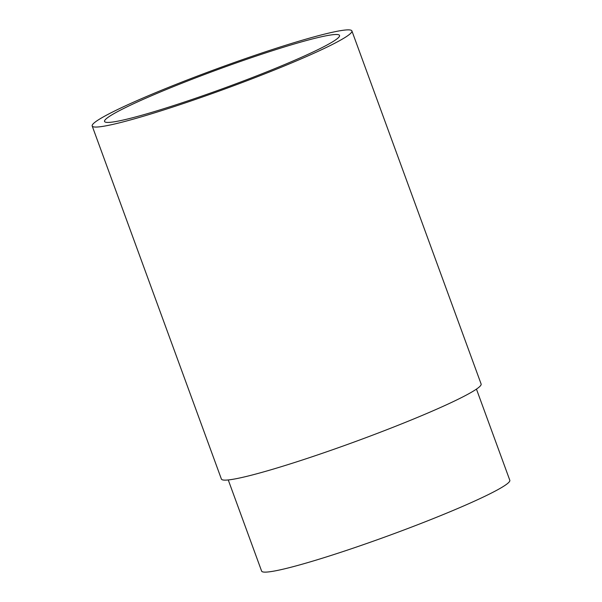 <?xml version="1.0" encoding="UTF-8"?>
<svg xmlns="http://www.w3.org/2000/svg" width="602" height="602" viewBox="0 0 602 602"><rect width="100%" height="100%" fill="white"/><g stroke="black" fill="none" stroke-linecap="round" stroke-linejoin="round"><path stroke-width="0.9" d="M476.453 389.118L509.811 480.268A132.147 10.369 159.9 0 1 427.036 521.069A132.147 10.369 159.9 0 1 286.883 568.28A132.147 10.369 159.9 0 1 261.614 571.095L228.256 479.944M315.621 38.137A125.118 9.82 159.9 0 1 339.543 35.465A125.118 9.82 159.9 0 1 261.178 74.091A125.118 9.82 159.9 0 1 128.474 118.79A125.118 9.82 159.9 0 1 104.552 121.461A125.118 9.82 159.9 0 1 182.918 82.828A125.118 9.82 159.9 0 1 315.621 38.137M351.907 30.943L481.118 384.008A138.279 10.851 159.9 0 1 394.506 426.705A138.279 10.851 159.9 0 1 247.836 476.099A138.279 10.851 159.9 0 1 221.393 479.057L92.189 125.984A138.279 10.851 159.9 0 1 178.802 83.287A138.279 10.851 159.9 0 1 325.471 33.893A138.279 10.851 159.9 0 1 351.907 30.943A138.279 10.851 159.9 0 1 265.301 73.632A138.279 10.851 159.9 0 1 118.632 123.034A138.279 10.851 159.9 0 1 92.189 125.984"/></g></svg>
